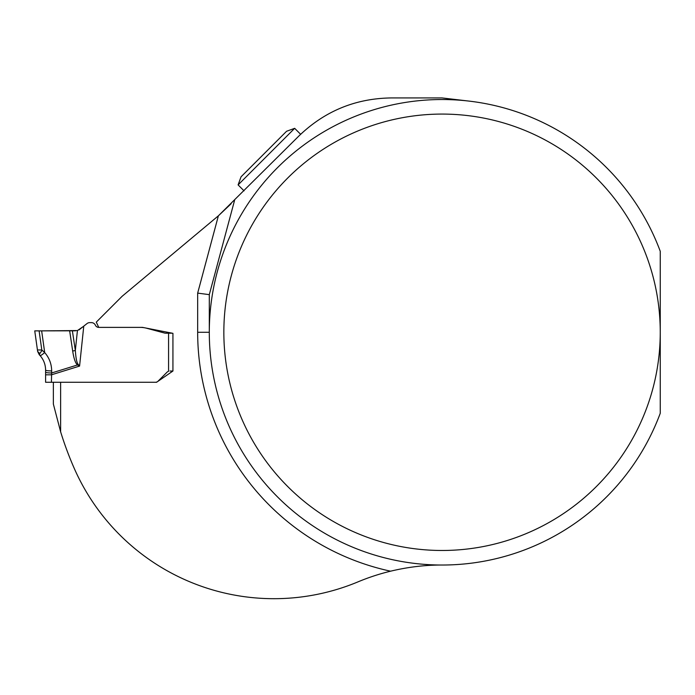 <?xml version="1.0" encoding="UTF-8"?>
<svg xmlns="http://www.w3.org/2000/svg" width="695" height="695" viewBox="0 0 695 695"><rect width="100%" height="100%" fill="white"/><g stroke="black" fill="none" stroke-linecap="round" stroke-linejoin="round"><path stroke-width="1.04" d="M469.203 101.123L442.046 97.934L391.189 97.934C355.301 98.438 324.443 111.217 298.607 136.281C301.3 133.631 301.3 133.631 298.607 136.281C301.3 133.631 301.3 133.631 298.607 136.281L218.378 215.824L122.138 296.279L96.284 322.132L98.733 327.38L140.121 327.38A25.063 25.063 0 0 1 146.602 328.231L164.619 333.061A4.031 4.031 0 0 0 165.662 333.2L172.264 333.2M660.25 413.273A232.747 232.747 0 0 1 302.664 518.678A232.747 232.747 0 0 1 302.664 145.88A232.747 232.747 0 0 1 660.25 251.286L660.25 332.28A218.204 218.204 0 0 0 332.948 143.309A218.204 218.204 0 0 0 332.948 521.25A218.204 218.204 0 0 0 660.25 332.28L660.25 413.273M170.023 371.026L172.933 371.026L172.933 333.331L172.933 371.026L156.592 382.267L60.63 382.267L60.63 431.812A338.213 338.213 0 0 0 74.148 468.161A218.204 218.204 0 0 0 358.003 581.863A218.204 218.204 0 0 1 390.581 571.186A244.388 244.388 0 0 1 197.667 332.28L209.299 332.28L209.299 294.645L234.58 200.308L209.299 294.645L197.667 293.116L218.378 215.824L231.183 203.704M172.933 333.331L142.545 327.38L98.733 327.38A3.64 3.64 0 0 1 95.432 325.277L95.371 325.147A4.361 4.361 0 0 0 91.419 322.628L89.716 322.628A4.361 4.361 0 0 0 86.962 323.609L79.056 329.873M442.046 565.026C425.132 564.974 407.974 567.024 390.581 571.186M60.63 431.812L53.359 404.064L53.359 382.267M238.098 184.896L241.043 176.817L286.583 131.268L294.671 128.323L238.098 184.896L244.041 190.847M294.671 128.323L300.614 134.274M51.421 382.267L45.601 382.267L45.601 370.096C45.531 364.597 43.698 359.767 40.093 355.614L37.643 351.444L37.434 349.959L41.796 349.985L44.697 352.556C49.258 357.829 51.578 363.945 51.673 370.913L51.421 382.267L155.463 382.267A3.64 3.64 0 0 0 158.034 381.208L166.939 372.303A4.361 4.361 0 0 1 168.572 371.278L168.572 333.2M39.832 353.573L39.268 354.728L37.643 351.444L39.832 353.573L42.117 350.237M34.75 330.881L69.648 330.82L34.75 330.881L37.434 349.959L34.75 330.881L41.648 330.872L44.697 352.556A5.821 0.773 -41.6 0 1 40.093 355.614L39.971 355.466M41.648 330.872L77.423 330.568L83.756 326.207L79.578 366.083L77.475 364.962C75.434 363.242 73.835 358.585 72.68 351.001L69.648 330.82L72.384 330.829L75.338 350.497C75.851 358.012 76.754 362.59 78.066 364.241L79.578 366.083L51.421 374.822L45.601 374.822M75.512 330.82L72.384 330.829M77.423 330.568L75.338 350.497A5.821 0.843 171.5 0 1 72.68 351.001M51.673 370.913A5.821 0.808 0 0 1 45.601 370.096L45.601 372.155A5.821 0.808 0 0 0 51.673 372.972L77.475 364.962A5.821 0.712 129.4 0 0 78.066 364.241M46.669 382.267L47.121 382.267M197.667 332.28L197.667 293.116M39.111 330.872L41.796 349.985M39.268 354.728L40.093 355.614"/></g></svg>
